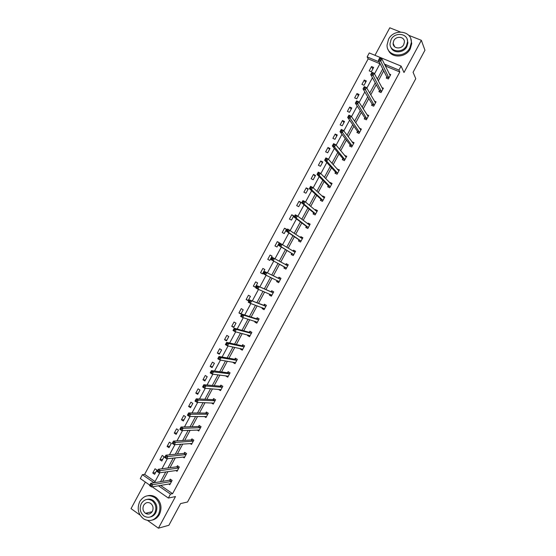 <?xml version="1.0" encoding="UTF-8"?>
<svg xmlns="http://www.w3.org/2000/svg" width="556" height="556" viewBox="0 0 556 556"><rect width="100%" height="100%" fill="white"/><g stroke="black" fill="none" stroke-linecap="round" stroke-linejoin="round"><path stroke-width="0.83" d="M145.338 482.066L131.042 508.629L140.022 515.051M147.597 520.458L158.432 528.2L175.487 496.557L168.364 498.051L152.198 486.827M379.97 63.745L368.176 58.853L367.141 56.907L369.267 52.952L401.091 66.074L403.983 72.523L421.351 40.303L424.958 50.228L413.073 72.28L415.777 78.688L187.546 501.985L180.568 503.604L168.892 525.267L158.432 528.2M151.204 500.115L152.976 500.678M421.351 40.303L408.681 35.285M400.32 31.97L389.784 27.8L374.98 55.308M149.766 485.138L140.3 478.563L142.392 474.678L154.088 482.768M368.176 58.853L144.623 474.365L142.392 474.678M379.414 90.691L378.893 91.664L381.034 92.581L383.383 88.216L381.861 87.563M364.757 117.907L364.236 118.88L366.362 119.825L368.711 115.46L366.932 114.675M350.12 145.088L349.592 146.061L351.705 147.034L354.047 142.677L351.927 141.724M335.49 172.242L334.969 173.215L337.061 174.216L339.403 169.865L337.179 169.114M320.881 199.375L320.36 200.341L322.438 201.369L324.78 197.019L322.702 195.997L322.438 196.476M306.286 226.473L305.765 227.439L307.822 228.495L310.165 224.151L308.1 223.102L307.718 223.811M291.712 253.536L291.184 254.509L293.227 255.593L295.57 251.249L293.519 250.172L293.019 251.11M278.674 282.608L276.624 281.544L278.653 282.656L280.988 278.32L278.959 277.215L278.438 278.188M276.624 281.544L277.145 280.578L277.472 281.955M264.163 309.553L262.078 308.559L264.086 309.692L266.421 305.362L264.406 304.229L263.885 305.202M262.078 308.559L262.481 307.809M249.665 336.47L247.545 335.539L249.54 336.7L251.868 332.377L249.873 331.216L249.352 332.182M247.545 335.539L247.823 335.018M235.181 363.36L233.027 362.491L235.007 363.68L237.336 359.364L235.355 358.175L234.834 359.141M220.718 390.215L218.529 389.415L220.489 390.632L222.817 386.316L220.85 385.099L220.329 386.066M204.309 416.479L205.991 417.556L208.312 413.24L206.366 412.003L205.845 412.969M190.096 443.521L191.507 444.446L193.829 440.143L191.889 438.872L191.375 439.838M175.821 470.494L177.037 471.314L179.352 467.012L177.434 465.719L176.919 466.679M160.559 485.374L172.596 493.686L399.806 71.981L386.135 66.31L385.815 66.908M383.709 70.814L378.282 80.898M376.245 84.679L370.755 94.874M368.781 98.544L363.235 108.844M361.324 112.395L355.715 122.806M353.873 126.233L348.202 136.762M346.423 140.07L340.689 150.711M338.972 153.901L333.183 164.652M331.529 167.724L325.684 178.587M324.092 181.534L318.185 192.508M316.663 195.344L310.693 206.429M309.233 209.139L303.201 220.336M301.804 222.928L295.716 234.243M294.381 236.717L288.23 248.136M286.965 250.492L280.752 262.022M279.55 264.26L273.33 275.818M272.086 278.125L265.921 289.572M264.614 291.997L258.519 303.319M257.15 305.856L251.124 317.059M249.693 319.714L243.73 330.785M242.235 333.558L236.335 344.511M234.785 347.403L228.954 358.231M227.334 361.233L221.566 371.943M219.891 375.057L214.192 385.642M212.448 388.873L206.818 399.34M205.011 402.683L199.444 413.025M197.582 416.486L192.077 426.709M190.152 430.281L184.717 440.38M182.729 444.07L177.357 454.043M175.314 457.845L170.004 467.7M167.898 471.62L162.658 481.35M168.676 483.956L169.802 484.735L172.124 480.433L170.212 479.126L169.691 480.085M182.966 457.011L184.265 457.887L186.587 453.578L184.661 452.299L184.14 453.258M197.213 430.01L198.749 431.004L201.07 426.695L199.124 425.444L198.603 426.403M211.377 402.926L213.24 404.094L215.561 399.785L213.608 398.555L213.087 399.521M227.946 376.794L225.778 375.96L227.751 377.163L230.073 372.84L228.099 371.644L227.578 372.61M242.423 349.919L240.282 349.022L242.27 350.197L244.605 345.874L242.611 344.699L242.089 345.665M240.282 349.022L240.505 348.612M256.914 323.015L254.808 322.049L256.809 323.203L259.145 318.873L257.136 317.726L256.615 318.692M254.808 322.049L255.148 321.417M271.418 296.084L269.347 295.055L271.37 296.181L273.705 291.844L271.682 290.725L271.161 291.698M269.347 295.055L269.813 294.193M284.429 267.061L283.901 268.034L285.937 269.125L288.279 264.788L286.236 263.697L285.714 264.67M298.996 240.004L298.475 240.977L300.525 242.048L302.867 237.704L300.81 236.641L300.365 237.461M313.584 212.927L313.063 213.893L315.127 214.936L317.469 210.592L315.398 209.549L315.078 210.147M328.186 185.808L327.665 186.781L329.743 187.796L332.092 183.445L330 182.438L329.805 182.799M342.802 158.668L342.281 159.641L344.379 160.628L346.729 156.271L344.553 155.423M357.438 131.501L356.91 132.474L359.03 133.433L361.379 129.075L359.433 128.193M372.089 104.299L371.561 105.279L373.695 106.21L376.044 101.838L374.403 101.129M386.754 77.069L386.225 78.048L388.373 78.952L390.729 74.58L389.304 73.99M172.596 493.686L170.483 494.11L168.364 498.051M401.091 66.074L398.93 70.084L385.197 64.392L384.87 64.996M399.806 71.981L398.93 70.084M158.397 485.749L170.483 494.11M382.757 68.923L377.295 79.056M375.244 82.865L369.726 93.116M367.745 96.8L362.164 107.162M360.246 110.727L354.603 121.201M352.754 124.648L347.048 135.233M345.262 138.562L339.501 149.258M337.777 152.462L331.953 163.276M330.292 166.362L324.412 177.288M322.814 180.248L316.871 191.285M315.335 194.134L309.338 205.282M307.871 208.007L301.804 219.266M300.4 221.872L294.277 233.249M292.942 235.73L286.757 247.218M285.485 249.581L279.237 261.181M278.028 263.426L271.773 275.046M270.522 277.368L264.329 288.877M263.016 291.316L256.886 302.7M255.51 305.258L249.442 316.517M248.011 319.186L242.013 330.32M240.512 333.107L234.583 344.122M233.02 347.027L227.154 357.918M225.527 360.934L219.731 371.7M218.049 374.834L212.316 385.475M210.564 388.727L204.9 399.25M203.093 402.613L197.491 413.011M195.615 416.493L190.082 426.765M188.15 430.358L182.681 440.512M180.686 444.223L175.286 454.252M173.229 458.075L167.891 467.985M165.771 471.926L160.503 481.711M379.213 61.911L367.141 56.907M154.443 482.705L159.787 472.774M161.942 468.777L167.356 458.714M169.448 454.836L174.931 444.654M176.954 440.887L182.507 430.58M184.467 426.925L190.082 416.493M191.987 412.962L197.672 402.405M199.507 398.993L205.254 388.31M207.034 385.009L212.851 374.202M214.56 371.019L220.447 360.093M222.094 357.028L228.05 345.971M229.635 343.024L235.654 331.842M237.176 329.013L243.264 317.705M244.723 314.995L250.881 303.562M252.278 300.963L258.498 289.405M259.833 286.931L266.122 275.248M267.387 272.892L273.74 261.091M274.97 258.811L281.308 247.038M282.601 244.633L288.877 232.971M290.239 230.448L296.452 218.897M297.877 216.249L304.035 204.816M305.522 202.05L311.617 190.729M313.174 187.838L319.207 176.634M320.826 173.625L326.796 162.533M328.485 159.398L334.392 148.417M336.144 145.165L341.996 134.302M343.81 130.924L349.599 120.172M351.482 116.677L357.209 106.036M359.155 102.415L364.819 91.893M366.835 88.154L372.437 77.743M374.515 73.878L380.061 63.586M144.623 474.365L155.054 481.565M373.639 67.436L371.311 71.773L369.191 70.883L371.526 66.546L373.639 67.436M366.362 80.961L364.027 85.29L361.921 84.387L364.256 80.057L366.362 80.961M359.086 94.478L356.757 98.808L354.659 97.891L356.987 93.561L359.086 94.478M351.816 107.982L349.488 112.312L347.396 111.381L349.724 107.058L351.816 107.982M344.546 121.486L342.218 125.816L340.14 124.871L342.461 120.548L344.546 121.486M337.284 134.983L334.955 139.306L332.884 138.347L335.205 134.031L337.284 134.983M330.028 148.473L327.699 152.796L325.635 151.823L327.957 147.507L330.028 148.473M322.772 161.956L320.444 166.272L318.386 165.285L320.708 160.976L322.772 161.956M315.516 175.425L313.195 179.741L311.145 178.747L313.466 174.431L315.516 175.425M308.267 188.894L305.946 193.21L303.903 192.195L306.224 187.886L308.267 188.894M301.025 202.356L298.704 206.665L296.668 205.644L298.989 201.335L301.025 202.356M293.783 215.804L291.462 220.113L289.44 219.078L291.754 214.769L293.783 215.804M286.548 229.253L284.227 233.562L282.212 232.505L284.526 228.203L286.548 229.253M279.314 242.687L276.999 246.996L274.984 245.933L277.298 241.631L279.314 242.687M272.086 256.121L269.771 260.423L267.77 259.346L270.077 255.044L272.086 256.121M264.858 269.542L262.543 273.844L260.549 272.753L262.863 268.458L264.858 269.542M257.636 282.962L255.322 287.257L253.341 286.152L255.649 281.864L257.636 282.962M250.422 296.369L248.108 300.671L246.127 299.552L248.442 295.257L250.422 296.369M243.208 309.775L240.894 314.07L238.927 312.938L241.234 308.649L243.208 309.775M236.001 323.168L233.687 327.463L231.727 326.316L234.034 322.028L236.001 323.168M228.794 336.561L226.487 340.849L224.527 339.688L226.834 335.407L228.794 336.561M221.587 349.939L219.279 354.228L217.333 353.053L219.641 348.772L221.587 349.939M214.394 363.311L212.086 367.599L210.147 366.418L212.448 362.137L214.394 363.311M207.2 376.683L204.893 380.964L202.961 379.769L205.261 375.488L207.2 376.683M200.007 390.041L197.7 394.322L195.781 393.113L198.082 388.832L200.007 390.041M192.821 403.392L190.513 407.673L188.602 406.45L190.903 402.176L192.821 403.392M185.635 416.743L183.334 421.017L181.423 419.78L183.723 415.506L185.635 416.743M178.455 430.08L176.155 434.354L174.257 433.103L176.551 428.836L178.455 430.08M171.283 443.41L168.982 447.684L167.092 446.419L169.385 442.152L171.283 443.41M164.11 456.733L161.81 461.007L159.926 459.729L162.22 455.461L164.11 456.733M156.945 470.056L154.644 474.324L152.768 473.031L155.061 468.771L156.945 470.056M386.135 66.31L385.197 64.392M155.548 472.642L152.768 473.031M162.658 459.43L159.926 459.729M169.775 446.211L167.092 446.419M176.891 432.985L174.257 433.103M184.015 419.752L181.423 419.78M191.139 406.512L188.602 406.45M198.27 393.266L195.781 393.113M205.4 380.019L202.961 379.769M212.538 366.758L210.147 366.418M219.683 353.491L217.333 353.053M226.82 340.216L224.527 339.688M233.972 326.935L231.727 326.316M241.123 313.647L238.927 312.938M248.282 300.351L246.127 299.552M255.44 287.049L253.341 286.152M262.599 273.74L260.549 272.753M285.596 264.712L287.056 264.156L286.236 263.697M272.065 256.156L270.077 255.044M293.04 251.124L294.319 250.673L293.519 250.172M279.237 242.833L277.298 241.631M300.483 237.544L301.588 237.183L300.81 236.641M286.416 229.503L284.526 228.203M307.927 223.964L308.858 223.686L308.1 223.102M293.596 216.159L291.754 214.769M315.363 210.39L316.135 210.175L315.398 209.549M300.775 202.815L298.989 201.335M322.8 196.817L323.411 196.664L322.702 195.997M307.961 189.464L306.224 187.886M330.243 183.244L330.695 183.146L330 182.438M315.155 176.099L313.466 174.431M337.673 169.67L337.311 168.871M322.348 162.734L320.708 160.976M345.109 156.104L344.623 155.291M329.548 149.362L327.957 147.507M352.539 142.544L351.941 141.71M336.748 135.977L335.205 134.031M343.955 122.591L342.461 120.548M351.163 109.198L349.724 107.058M358.377 95.792L356.987 93.561M365.598 82.385L364.256 80.057M372.819 68.965L371.526 66.546M169.844 483.755L170.206 483.998M151.169 485.061L150.37 484.505L149.891 485.409L150.683 485.965L151.169 485.061L152.726 484.693L151.517 486.952L149.536 485.569L150.745 483.317L152.726 484.693L171.602 481.399M170.324 483.776L151.517 486.952L150.683 485.965M150.37 484.505L150.745 483.317L169.413 480.238L170.657 479.432M149.891 485.409L149.536 485.569M139.751 501.533C136.804 508.566 138.124 514.376 143.726 518.957C149.606 521.987 154.485 520.569 158.363 514.703C161.205 508.087 160.114 502.45 155.103 497.787C149.022 494.117 143.9 495.368 139.751 501.533M152.052 520.124C155.228 519.436 157.689 517.539 159.433 514.439C162.269 507.843 161.184 502.221 156.18 497.564C153.56 495.632 150.739 495.028 147.708 495.737M147.111 499.385C149.321 498.808 151.385 499.218 153.317 500.608C156.987 503.958 157.793 508.038 155.736 512.84C154.436 515.141 152.601 516.524 150.238 516.983M141.307 503.576C139.195 508.608 140.126 512.785 144.101 516.1C148.369 518.352 151.913 517.344 154.735 513.084C156.799 508.267 155.993 504.181 152.316 500.817C147.952 498.239 144.282 499.156 141.307 503.576M152.337 511.381C153.671 508.253 153.136 505.606 150.732 503.444C147.931 501.825 145.582 502.422 143.684 505.258C142.322 508.476 142.913 511.159 145.436 513.299C148.202 514.787 150.495 514.147 152.337 511.381M146.388 513.077L147.924 514.119M388.533 39.288L387.059 45.022C386.489 56.462 404.546 58.839 409.862 47.858L411.336 42.541C412.288 30.705 393.822 28.21 388.533 39.288M388.241 49.79C391.188 58.491 405.824 57.956 410.265 48.858L411.732 43.549L410.828 38.927M407.187 39.323L407.909 42.777L406.853 46.648C403.614 53.293 392.897 53.591 390.889 47.17M391.083 39.545L390.013 43.646C389.568 51.937 402.634 53.661 406.471 45.724L407.534 41.846C408.18 33.346 394.906 31.56 391.083 39.545M403.719 44.619L404.407 42.096C404.803 36.64 396.268 35.501 393.801 40.637L393.113 43.257C392.807 48.622 401.251 49.741 403.719 44.619M393.252 43.57L393.161 43.945M176.975 470.327L177.406 470.619M158.752 470.967L157.953 470.425L157.466 471.328L158.265 471.87L158.752 470.967L160.309 470.619L159.092 472.871L157.098 471.509L158.314 469.257L160.309 470.619L178.837 467.971M177.552 470.348L159.092 472.871L158.265 471.87M157.953 470.425L158.314 469.257L176.641 466.818L177.892 466.025M157.466 471.328L157.098 471.509M184.092 456.893L184.613 457.24M166.341 456.865L165.542 456.33L165.056 457.234L165.855 457.769L166.341 456.865L167.884 456.532L166.675 458.79L164.673 457.442L165.89 455.19L167.884 456.532L186.065 454.544M184.787 456.921L166.675 458.79L165.855 457.769M165.542 456.33L165.89 455.19L183.869 453.397L185.134 452.612M165.056 457.234L164.673 457.442M191.201 443.438L191.827 443.848M173.938 442.757L173.131 442.228L172.645 443.132L173.451 443.667L173.938 442.757L175.474 442.444L174.257 444.703L172.249 443.368L173.465 441.11L175.474 442.444L193.307 441.103M192.022 443.486L174.257 444.703L173.451 443.667M173.131 442.228L173.465 441.11L191.104 439.963L192.383 439.191M172.645 443.132L172.249 443.368M198.297 429.969L199.041 430.448M181.534 428.641L180.728 428.113L180.241 429.023L181.047 429.552L181.534 428.641L183.063 428.342L181.847 430.601L179.831 429.288L181.047 427.029L183.063 428.342L200.549 427.661M199.263 430.038L181.847 430.601L181.047 429.552M180.728 428.113L181.047 427.029L198.339 426.522L199.632 425.771M180.241 429.023L179.831 429.288M205.372 416.479L206.262 417.049M189.137 414.519L188.324 413.998L187.838 414.901L188.651 415.429L189.137 414.519L190.659 414.234L189.436 416.5L187.414 415.193L188.63 412.934L190.659 414.234L207.791 414.206M206.512 416.59L189.436 416.5L188.651 415.429M188.324 413.998L188.63 412.934L205.581 413.08L206.888 412.337M187.838 414.901L187.414 415.193M212.42 402.968L213.49 403.635M196.741 400.389L195.927 399.875L195.441 400.779L196.254 401.293L196.741 400.389L198.256 400.118L197.039 402.384L195.003 401.091L196.219 398.833L198.256 400.118L215.047 400.751M213.761 403.135L197.039 402.384L196.254 401.293M195.927 399.875L196.219 398.833L212.83 399.625L214.15 398.895M195.441 400.779L195.003 401.091M204.351 386.246L203.538 385.739L203.044 386.649L203.864 387.157L204.351 386.246L205.859 385.996L204.636 388.262L202.599 386.983L203.816 384.724L205.859 385.996L222.296 387.282M221.01 389.666L204.636 388.262L203.864 387.157M203.538 385.739L203.816 384.724L220.079 386.163L221.42 385.454M203.044 386.649L202.599 386.983M211.968 372.103L211.148 371.596L210.661 372.506L211.482 373.007L211.968 372.103L213.462 371.867L212.246 374.132L210.196 372.874L211.412 370.609L213.462 371.867L229.552 373.806M228.266 376.197L212.246 374.132L211.482 373.007M211.148 371.596L211.412 370.609L227.334 372.694L228.69 371.999M210.661 372.506L210.196 372.874M219.585 357.946L218.765 357.452L218.272 358.356L219.099 358.856L219.585 357.946L221.073 357.723L219.856 359.996L217.792 358.745L219.015 356.486L221.073 357.723L236.814 360.33M235.529 362.714L219.856 359.996L219.099 358.856M218.765 357.452L219.015 356.486L234.59 359.225L235.966 358.544M218.272 358.356L217.792 358.745M227.209 343.782L226.382 343.295L225.896 344.199L226.723 344.692L227.209 343.782L228.69 343.58L227.467 345.846L225.402 344.616L226.619 342.35L228.69 343.58L244.084 346.84M242.791 349.231L227.467 345.846L226.723 344.692M226.382 343.295L226.619 342.35L241.853 345.742L243.25 345.074M241.241 349.224L241.061 348.737M225.896 344.199L225.402 344.616M234.84 329.611L234.006 329.124L233.52 330.035L234.347 330.521L234.84 329.611L236.307 329.423L235.091 331.696L233.013 330.479L234.229 328.214L236.307 329.423L251.347 333.343M250.061 335.734L235.091 331.696L234.347 330.521M234.006 329.124L234.229 328.214L249.116 332.252L250.541 331.605M248.483 335.782L248.261 335.136M233.52 330.035L233.013 330.479M242.472 315.433L241.638 314.953L241.144 315.864L241.985 316.343L242.472 315.433L243.931 315.259L242.715 317.532L240.623 316.329L241.846 314.064L243.931 315.259L258.623 319.839M257.338 322.237L242.715 317.532L241.985 316.343M241.638 314.953L241.846 314.064L256.385 318.755L257.831 318.122M255.725 322.334L255.468 321.514M241.144 315.864L240.623 316.329M250.11 301.248L249.269 300.775L248.782 301.679L249.616 302.158L250.11 301.248L251.562 301.088L250.339 303.361L248.247 302.179L249.463 299.906L265.9 306.335M264.607 308.726L250.339 303.361L249.616 302.158M249.269 300.775L249.463 299.906L263.655 305.251L265.136 304.639M262.967 308.879L262.682 307.885M248.782 301.679L248.247 302.179M257.748 287.049L256.907 286.583L256.413 287.494L257.261 287.959L257.748 287.049L259.193 286.91L257.97 289.183L255.864 288.015L257.087 285.742L273.177 292.817M271.891 295.208L257.97 289.183L257.261 287.959M256.907 286.583L257.087 285.742L270.932 291.74L272.44 291.149M270.223 295.424L269.91 294.228M256.413 287.494L255.864 288.015M265.393 272.85L264.545 272.384L264.058 273.295L264.906 273.76L265.393 272.85L266.831 272.725L265.608 274.998L263.495 273.844L264.719 271.571L280.467 279.293M279.175 281.683L265.608 274.998L264.906 273.76M264.545 272.384L264.719 271.571L278.215 278.222L279.758 277.652M264.058 273.295L263.495 273.844M287.056 264.156L288.265 264.802M284.735 268.478L284.331 266.866L271.126 259.666L272.35 257.393L287.751 265.761M273.045 258.637L274.469 258.533L273.246 260.806L271.126 259.666L271.703 259.096L272.551 259.548L273.045 258.637L272.19 258.179L271.703 259.096M286.465 268.159L273.246 260.806L272.551 259.548M272.35 257.393L272.19 258.179M294.319 250.673L295.535 251.312M291.983 254.926L291.622 253.334L278.758 245.481L279.988 243.208L295.048 252.222M280.697 244.418L282.114 244.327L280.891 246.607L278.758 245.481L279.355 244.883L280.203 245.328L280.697 244.418L279.842 243.966L279.355 244.883M293.756 254.62L280.891 246.607L280.203 245.328M279.988 243.208L279.842 243.966M301.588 237.183L302.805 237.815M299.232 241.373L298.913 239.796L286.403 231.289L287.626 229.009L302.339 238.677M288.355 230.191L289.766 230.121L288.543 232.394L286.403 231.289L287.007 230.657L287.862 231.101L288.355 230.191L287.494 229.746L287.007 230.657M301.046 241.075L288.543 232.394L287.862 231.101M287.626 229.009L287.494 229.746M308.858 223.686L310.081 224.304M306.495 227.814L306.21 226.25L294.048 217.083L295.271 214.804L297.418 215.902L309.643 225.124M296.014 215.957L297.418 215.902L296.195 218.181L294.048 217.083L294.666 216.43L295.528 216.868L296.014 215.957L295.153 215.519L294.666 216.43M308.351 227.522L296.195 218.181L295.528 216.868M295.271 214.804L295.153 215.519M316.135 210.175L317.358 210.793M313.765 214.248L313.508 212.698L301.693 202.87L302.923 200.598L305.077 201.675L316.948 211.565M303.68 201.717L305.077 201.675L303.847 203.955L301.693 202.87L302.325 202.196L303.194 202.627L303.68 201.717L302.818 201.279L302.325 202.196M315.655 213.963L303.847 203.955L303.194 202.627M302.923 200.598L302.818 201.279M323.411 196.664L324.641 197.269M321.041 200.681L320.812 199.131L309.344 188.658L310.575 186.378L312.743 187.441L324.252 197.992M311.353 187.462L312.743 187.441L311.513 189.721L309.344 188.658L309.991 187.949L310.86 188.38L311.353 187.462L310.484 187.038L309.991 187.949M322.96 200.396L311.513 189.721L310.86 188.38M310.575 186.378L310.484 187.038M330.695 183.146L331.932 183.744M328.318 187.108L328.116 185.565L317.003 174.431L318.234 172.151L320.409 173.194L331.564 184.418M319.026 173.208L320.409 173.194L319.179 175.481L317.003 174.431L317.664 173.701L318.539 174.118L319.026 173.208L318.157 172.784L317.664 173.701M330.271 186.823L319.179 175.481L318.539 174.118M318.234 172.151L318.157 172.784M337.978 169.615L339.223 170.206M335.609 173.521L335.428 171.992L324.662 160.197L325.892 157.911L328.075 158.946L338.882 170.838M326.706 158.94L328.075 158.946L326.852 161.233L324.662 160.197L325.343 159.44L326.219 159.85L326.706 158.94L325.83 158.523L325.343 159.44M337.582 173.243L326.852 161.233L326.219 159.85M325.892 157.911L325.83 158.523M345.269 156.083L346.513 156.667M342.899 159.933L342.746 158.411L332.328 145.95L333.558 143.67L335.755 144.685L346.2 157.251M334.392 144.664L335.755 144.685L334.524 146.972L332.328 145.95L333.023 145.172L333.899 145.575L334.392 144.664L333.517 144.254L333.023 145.172M344.908 159.655L334.524 146.972L333.899 145.575M333.558 143.67L333.517 144.254M352.567 142.538L353.818 143.114M350.19 146.339L350.065 144.817L340.001 131.702L341.231 129.416L343.434 130.424L353.526 143.65M342.079 130.382L343.434 130.424L342.204 132.71L340.001 131.702L340.703 130.896L341.586 131.292L342.079 130.382L341.196 129.979L340.703 130.896M352.226 146.061L341.586 131.292M341.231 129.416L341.196 129.979M360.038 129.068L361.115 129.555M357.494 132.738L357.383 131.223L347.674 117.441L348.904 115.161L351.114 116.148L360.851 130.048M349.773 116.086L351.114 116.148L349.884 118.435L347.674 117.441L348.397 116.607L349.279 117.003L349.773 116.086L348.89 115.69L348.397 116.607M359.551 132.46L349.279 117.003M348.904 115.161L348.89 115.69M367.509 115.585L368.426 115.989M364.799 119.13L364.708 117.622L355.353 103.18L356.584 100.893L358.808 101.866L368.183 116.44M357.466 101.79L358.808 101.866L357.571 104.153L355.353 103.18L356.083 102.318L356.973 102.707L357.466 101.79L356.577 101.4L356.083 102.318M366.884 118.845L356.973 102.707M356.584 100.893L356.577 101.4M374.959 102.082L375.731 102.422M372.11 105.515L372.04 104.007L363.033 88.904L364.27 86.618L366.494 87.57L375.515 102.818M365.167 87.48L366.494 87.57L365.264 89.864L363.033 88.904L363.784 88.015L364.673 88.397L365.167 87.48L364.277 87.097L363.784 88.015M374.223 105.23L364.673 88.397M364.27 86.618L364.277 87.097M382.396 88.564L383.049 88.842M379.428 91.893L379.38 90.392L370.727 74.622L371.957 72.336L374.195 73.274L382.862 89.189M372.874 73.17L374.195 73.274L372.958 75.567L370.727 74.622L371.484 73.705L372.381 74.087L372.874 73.17L371.978 72.787L371.484 73.705M381.555 91.608L372.381 74.087M371.957 72.336L371.978 72.787M389.819 75.025L390.368 75.255M386.747 78.271L386.719 76.763L378.414 60.333L379.651 58.039L381.896 58.971L390.201 75.56M380.582 58.846L381.896 58.971L380.658 61.264L378.414 60.333L379.192 59.388L380.089 59.763L380.582 58.846L379.685 58.47L379.192 59.388M388.901 77.972L380.089 59.763M379.651 58.039L379.685 58.47M171.324 481.545L169.413 480.238M171.512 481.454L169.601 480.148M178.559 468.117L176.641 466.818M178.747 468.034L176.829 466.734M185.794 454.676L183.869 453.397M185.982 454.599L184.057 453.321M193.036 441.235L191.104 439.963M193.224 441.158L191.285 439.893M200.285 427.779L198.339 426.522M200.466 427.71L198.52 426.459M207.534 414.317L205.581 413.08M207.708 414.255L205.762 413.018M214.79 400.855L212.83 399.625M214.963 400.8L213.004 399.569M222.046 387.379L220.079 386.163M222.219 387.33L220.252 386.114M229.308 373.896L227.334 372.694M229.475 373.854L227.501 372.652M236.571 360.406L234.59 359.225M236.738 360.371L234.757 359.183M243.841 346.916L241.853 345.742M244.001 346.881L242.013 345.707M251.117 333.412L249.116 332.252M251.27 333.385L249.276 332.224M258.394 319.902L256.385 318.755M258.547 319.881L256.538 318.734M264.593 308.656L264.211 308.441M265.671 306.384L263.655 305.251M265.824 306.363L263.808 305.23M271.87 295.139L271.293 294.819M272.954 292.859L270.932 291.74M273.107 292.845L271.085 291.726M279.154 281.614L277.924 280.94M280.245 279.327L278.215 278.222M280.391 279.32L278.361 278.215L280.363 279.327M286.444 268.082L284.408 266.984M286.368 267.957L284.331 266.866M287.681 265.789L285.645 264.698M293.742 254.544L291.691 253.46M293.665 254.412L291.622 253.334M294.979 252.243L294.089 251.778M301.032 240.998L298.982 239.928M300.963 240.859L298.913 239.796M302.276 238.698L301.776 238.441M308.337 227.439L306.273 226.389M308.267 227.3L306.21 226.25M309.574 225.145L309.226 224.965M315.641 213.879L313.57 212.837M315.579 213.733L313.508 212.698M322.946 200.313L320.875 199.284M322.89 200.16L320.812 199.131M330.264 186.74L328.179 185.725M330.201 186.58L328.116 185.565M337.575 173.152L335.483 172.151M337.52 172.992L335.428 171.992M344.901 159.565L342.795 158.578M344.845 159.398L342.746 158.411M352.219 145.964L350.113 144.991M352.17 145.79L350.065 144.817M359.551 132.363L357.432 131.404M359.503 132.182L357.383 131.223M366.884 118.748L364.757 117.802M366.835 118.567L364.708 117.622M374.216 105.133L372.082 104.201M374.174 104.938L372.04 104.007M381.555 91.504L379.414 90.586M381.52 91.309L379.38 90.392M388.901 77.868L386.754 76.964M388.866 77.666L386.719 76.763M171.345 481.545L169.434 480.231M152.135 511.722L145.436 513.299M153.317 500.608L152.316 500.817M155.103 497.787L156.18 497.564M394.69 46.808L393.113 43.257M407.909 42.777L407.534 41.846M411.336 42.541L411.732 43.549M178.587 468.11L176.669 466.811M185.836 454.669L183.904 453.39M193.085 441.221L191.146 439.956M200.334 427.772L198.395 426.515M207.596 414.31L205.644 413.066M214.852 400.841L212.892 399.618M222.122 387.372L220.155 386.156M229.385 373.889L227.411 372.687M236.661 360.399L234.674 359.218M243.931 346.909L241.943 345.735M251.215 333.405L249.213 332.245M258.498 319.895L256.49 318.748M265.782 306.384L263.766 305.251M273.072 292.859L271.05 291.74M287.66 265.796L285.624 264.698M294.965 252.25L294.193 251.847M302.269 238.698L301.797 238.454"/></g></svg>
